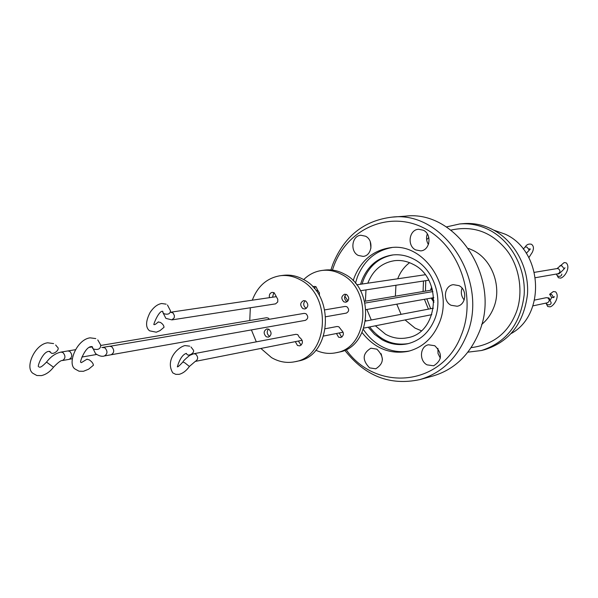 <?xml version="1.0" encoding="UTF-8"?>
<svg xmlns="http://www.w3.org/2000/svg" width="598" height="598" viewBox="0 0 598 598"><rect width="100%" height="100%" fill="white"/><g stroke="black" fill="none" stroke-linecap="round" stroke-linejoin="round"><path stroke-width="0.9" d="M561.851 274.063L561.851 274.063C561.522 276.067 560.169 276.739 557.799 276.082L556.596 274.527L558.397 277.749L560.625 278.1C564.946 277.083 570.694 267.463 566.284 262.926M551.618 294.425L553.673 297.572L551.662 297.423L549.614 294.283L551.618 294.425M186.12 353.455L187.084 354.412C188.497 356.729 195.763 352.446 193.019 349.636L190.986 346.982M166.162 304.165L161.677 303.515C157.446 304.218 153.574 307.23 150.046 312.56C145.598 321.395 145.441 327.48 149.56 330.814L156.302 332.204L160.01 330.627L164.009 327.293C163.912 325.506 162.686 323.869 160.346 322.382L158.246 322.016M49.754 351.355L50.845 352.633C52.617 355.526 60.914 349.464 57.288 347.004L55.644 344.986M95.8 338.58L90.051 337.833C76.454 339.582 66.812 364.466 75.266 369.145L79.048 371.209L83.421 371.298L88.609 369.205L93.43 365.236C93.198 363.367 91.771 361.558 89.139 359.802L86.949 359.293M481.42 350.525L484.873 349.636C509.705 341.593 523.908 323.107 527.488 294.194C529.252 267.5 514.422 240.471 492.244 229.363C482.863 224.713 473.182 222.807 463.196 223.652L459.645 223.966C469.662 223.121 479.372 225.035 488.79 229.707C511.043 240.874 525.934 268.024 524.162 294.844C520.581 323.892 506.334 342.452 481.42 350.525L467.875 352.162M426.651 239.634L428.833 237.563M446.325 226.948L459.645 223.966M365.535 236.217C373.982 240.127 372.061 255.877 363.106 256.393L358.247 255.428C349.778 251.437 351.848 235.597 360.915 235.261L365.535 236.217M344.784 296.13L348.006 300.929M376.882 349.157C384.462 356.909 384.088 363.457 375.761 368.809L369.571 367.86C361.984 359.989 362.44 353.433 370.924 348.193L376.882 349.157M434.783 345.726C442.64 353.553 442.273 360.235 433.677 365.789L427.069 364.862C418.951 360.803 419.923 346.302 428.437 344.777L434.783 345.726M459.002 285.642C467.591 289.649 466.171 305.01 457.126 306.236L451.086 305.279C442.445 301.175 444.052 285.702 453.254 284.67L459.002 285.642M423.369 230.237C432.167 234.222 430.112 250.323 420.768 250.883L415.677 249.912C406.834 245.838 409.069 229.632 418.555 229.273L423.369 230.237M330.918 269.945L332.809 264.309C344.246 236.285 363.943 220.572 391.892 217.149L405.235 216.17C457.216 209.442 502.731 280.731 478.393 333.931C468.742 355.892 453.531 369.938 432.75 376.06L419.841 379.595C390.083 385.949 365.049 376.157 344.732 350.219M511.38 333.43C546.318 314.271 542.58 250.839 505.273 234.207L493.589 230.066M391.892 217.149C444.434 210.332 490.554 282.817 465.962 336.846C456.222 359.151 440.846 373.399 419.841 379.595M332.413 270.094L333.796 266.103C347.401 228.735 389.223 209.995 424.176 228.174C459.346 245.771 477.234 297.131 461.133 335.53C441.885 386.502 375.821 392.273 346.093 349.576M391.892 247.557C375.694 250.584 364.204 260.362 357.417 276.874L355.429 283.258M362.082 332.6C374.64 348.425 390.016 354.666 408.217 351.318C422.36 347.617 432.631 338.341 439.037 323.488C454.674 288.58 424.311 242.153 390.389 247.692C373.444 250.27 361.424 260.137 354.337 277.3L353.156 280.754M360.594 284.252L361.917 280.245C367.949 265.691 378.138 257.267 392.482 254.98C399.763 254.165 406.819 255.533 413.666 259.076C433.557 268.958 443.664 298.245 434.484 319.781C428.945 332.645 420.043 340.636 407.754 343.745C398.903 345.629 390.352 344.299 382.1 339.769L374.572 334.334L368.211 327.233M363.382 329.476C368.062 336.532 373.885 342.049 380.851 346.033C390.083 351.138 399.696 352.775 409.682 350.944M393.207 254.905C379.214 257.409 369.28 265.789 363.39 280.036L362.067 284.035M405.078 319.945L415.005 328.085L421.298 330.746M375.394 325.813L385.575 334.26C392.662 338.139 399.995 339.29 407.589 337.728C438.775 332.862 443.028 278.234 412.986 264.264C406.961 261.132 400.75 259.943 394.344 260.706C381.771 262.806 372.92 270.303 367.792 283.19M319.407 295.793L319.422 292.699L318.091 291.121L316.036 286.763L314.122 286.39L312.859 286.891M276.306 296.66L170.609 312.216L173.136 313.046L174.407 315.654L174.212 317.77L171.925 319.885L275.581 303.866L277.749 301.938L277.786 299.314L274.161 292.751L272.187 292.355C269.877 293.05 268.965 294.821 269.459 297.669M295.3 341.637L297.475 345.472L299.718 345.868C303.096 343.79 303.283 341.152 300.286 337.945L299.553 337.631L297.759 334.648L295.928 334.319L193.782 353.732L195.725 354.113C198.409 357.096 198.252 359.533 195.262 361.416L189.446 366.402M336.465 333.505L338.565 337.16L340.748 337.534C344.037 335.538 344.224 333.011 341.316 329.954L338.872 326.807L337.093 326.493L325.409 328.713M315.587 286.554L314.286 288.475M273.794 292.572L272.546 297.213M339.238 332.959L341.331 336.607L342.056 336.913M298.327 341.039L301.145 345.151M303.687 279.617C308.912 274.46 315.026 271.402 322.023 270.453L324.834 270.094C331.479 269.302 337.945 270.588 344.216 273.951C375.499 288.946 371.298 347.154 338.946 352.11L336.173 352.715C329.266 354.158 322.479 353.321 315.826 350.204M322.023 270.453C328.683 269.653 335.157 270.946 341.443 274.318C372.793 289.365 368.592 347.752 336.173 352.715M346.078 294.328C343.902 296.817 344.089 299.179 346.653 301.422L347.259 301.684M343.887 301.878L345.936 302.252C349.382 300.278 349.621 297.722 346.661 294.582L344.65 294.209C341.181 296.16 340.927 298.716 343.887 301.878M325.82 316.738L346.339 313.105C349.172 311.453 349.359 309.33 346.9 306.737L345.181 306.423L324.789 309.876M252.289 300.196C257.693 286.113 267.014 277.95 280.26 275.715L283.332 275.327C290.172 274.512 296.817 275.865 303.291 279.393C335.53 295.143 331.359 355.997 298.081 361.05L295.061 361.708C286.965 363.367 279.124 362.007 271.544 357.626L260.885 348.44M256.318 341.847L251.407 329.917M249.762 320.528L250.323 307.768M280.26 275.715C287.107 274.901 293.775 276.261 300.256 279.797C332.57 295.606 328.399 356.655 295.061 361.708M268.487 329.079C266.573 331.643 266.858 334.005 269.324 336.181L269.833 336.42M266.237 336.756L268.375 337.152C271.724 335.127 271.918 332.51 268.965 329.304L266.865 328.907C263.494 330.918 263.292 333.535 266.237 336.756M305.182 300.764C303.029 303.373 303.261 305.825 305.87 308.112L306.4 308.359M302.85 308.613L304.958 309.009C308.501 306.953 308.74 304.285 305.683 300.996L303.605 300.6C300.046 302.633 299.792 305.301 302.85 308.613M269.399 319.257L268.203 318.061L266.491 317.732L100.868 345.442M111.691 346.72C114.547 350.062 114.375 352.738 111.161 354.749L305.399 320.356C308.314 318.637 308.501 316.417 305.967 313.696L304.195 313.367L109.696 346.309L111.609 346.668M409.593 262.701C404.211 266.738 400.256 272.097 397.73 278.788M395.943 285.261L395.375 296.167M396.773 304.18L401.071 314.339M365.976 289.888L365.415 301.175M366.866 309.472L371.283 319.997M365.684 320.386L366.006 320.999M369.676 326.942C380.126 340.434 393.058 345.973 408.464 343.573M428.407 244.5C426.396 241.158 426.038 237.638 427.331 233.945M464.183 299.949C461.32 296.391 460.617 292.444 462.06 288.116M440.352 358.187L438.028 353.553L437.908 348.372M382.451 359.286L381.15 353.739M370.939 248.155L370.274 241.719M481.629 324.49C486.742 320.296 490.652 314.974 493.35 308.523C502.41 287.855 492.632 259.861 473.212 250.457L468.548 248.439M450.892 230.118C472.779 225.282 491.175 231.71 506.065 249.396C520.895 267.478 523.609 296.257 515.282 314.69C507.007 333.893 492.289 344.882 471.119 347.655M564.983 267.747L564.176 268.868C560.296 272.957 558.233 274.594 557.979 273.764C560.386 272.456 560.573 270.797 558.532 268.801L557.097 268.569L534.433 272.344M532.908 305.877L547.387 302.79C549.667 301.459 549.816 299.83 547.828 297.894L546.303 297.677L534.56 300.091M564.176 268.868L561.941 265.886L559.915 265.774M545.981 303.089L547.163 304.546C549.427 305.242 550.773 304.674 551.192 302.85L549.106 298.088M526.307 253.298L529.29 250.143L527.062 247.146L525.194 246.967C526.629 244.575 528.669 243.655 531.323 244.223M182.951 361.992L184.804 362.807L189.402 366.462C186.412 370.708 182.981 373.339 179.123 374.341L175.782 374.355L172.8 372.905C164.966 360.048 177.741 347.191 184.969 345.577L189.693 346.16M167.462 304.987L170.49 310.84C170.168 313.898 168.001 314.854 163.987 313.733L162.835 312.425L162.776 311.326M75.46 349.695L67.858 350.966L69.772 351.37C72.537 354.644 72.38 357.268 69.308 359.249L72.276 358.733M67.88 350.936L60.989 352.095L62.925 352.528C65.75 355.855 65.586 358.523 62.431 360.527C61.131 360.153 58.17 362.358 53.551 367.15M101.824 347.408L104.889 347.819C107.812 351.198 107.633 353.919 104.366 355.974C101.952 356.789 99.014 356.012 95.545 353.635L92.099 346.563M46.517 362.104L53.499 367.217C49.955 371.792 45.919 374.595 41.367 375.619L36.844 375.507L32.965 373.354C24.525 367.763 34.691 344.261 47.676 342.796L53.603 343.588M97.773 339.903L100.688 345.001C100.711 348.873 98.289 350.219 93.423 349.03L92.369 347.946L92.481 346.997L91.487 346.578C84.953 346.541 79.25 363.659 80.782 362.186M111.161 354.749L104.366 355.974M433.961 300.854L432.085 297.924M431.509 290.12L432.115 288.498M423.496 281L423.07 291.532M424.423 299.284L428.445 309.136M428.175 244.119L428.721 243.543M557.082 268.577L564.146 262.574L566.119 262.843M554.391 296.645L553.673 297.572M545.967 303.096L547.716 306.512L550.093 306.849C553.905 306.056 560.079 296.414 555.639 291.899M177.569 366.596L177.569 366.589C177.584 367.322 179.393 365.767 182.995 361.932C182.973 361.252 185.223 359.062 189.738 355.362L193.782 353.732M177.427 366.469L177.479 366.454C176.716 369.631 179.639 355.19 186.404 353.381L186.24 353.642M154.12 324.4C152.468 326.829 158.672 310.123 162.798 311.319L162.835 312.425L165.885 318.383L171.925 319.885M39.169 367.135L39.842 367.097C40.754 367.419 42.996 365.729 46.569 362.037C50.89 356.505 55.696 353.186 60.989 352.095M38.534 366.604C37.024 367.217 42.652 351.295 49.073 351.385L50.307 352.192M81.343 362.657L87.106 359.129M154.344 324.587L154.426 324.579C154.777 324.819 156.1 323.914 158.395 321.859M528.864 257.633L532.302 252.319M555.467 291.809L553.352 291.555L549.614 294.283M550.571 299.62L551.662 297.423M546.303 297.677L548.829 297.946M532.325 252.266C534.014 248.596 533.737 245.942 531.495 244.305M529.35 250.061L530.344 249.007L529.103 248.903M428.691 280.2L360.474 290.74M433.401 308.194L365.58 321.081M432.907 291.562L365.027 303.059M432.518 289.948L364.601 301.31M92.085 346.907L89.573 347.333M102.878 347.386L109.651 346.242M62.431 360.527L69.316 359.323M96.532 354.494L81.844 357.058M433.819 297.617L366.013 309.622M431.808 314.66L363.868 328.085M343.14 332.189L323.668 336.031M302.162 340.284L195.262 361.416M425.178 274.744L356.677 284.827M318.121 290.508L316.14 290.792M433.946 302.334L431.158 298.088M430.478 290.292L431.659 287.055M425.761 280.649L425.462 291.129M426.815 298.858L430.687 308.71M525.194 246.967L523.28 249.074M557.979 273.764L535.457 277.696"/></g></svg>
